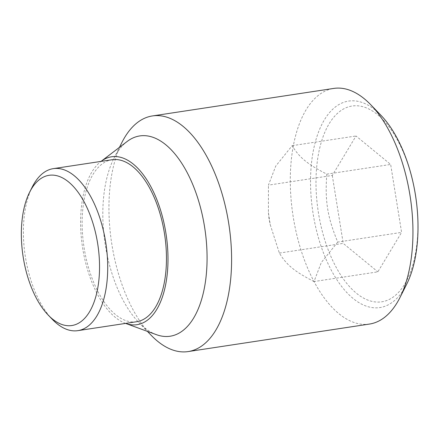 <?xml version="1.0" encoding="UTF-8"?>
<svg xmlns="http://www.w3.org/2000/svg" width="440" height="440" viewBox="0 0 440 440"><rect width="100%" height="100%" fill="white"/><g stroke="black" fill="none" stroke-linecap="round" stroke-linejoin="round"><path stroke-width="0.33" stroke-dasharray="2.2 1.65" d="M337.733 242.072L321.31 262.499L314.012 281.545L377.867 271.854L401.588 232.386L390.66 164.45L356.015 135.982L332.293 175.45L268.444 185.136L275.737 166.095L292.166 145.668C299.261 157.487 307.411 164.186 326.81 174.136C324.836 201.047 327.409 217.03 337.733 242.072L401.588 232.386M369.495 324.06A119.163 59.351 81.4 0 1 299.855 246.323A119.163 59.351 81.4 0 1 306.059 109.863A119.163 59.351 81.4 0 1 333.74 88.424M380.974 115.335A104.412 52.003 -98.6 0 0 324.346 119.878A104.412 52.003 -98.6 0 0 328.279 264.204A104.412 52.003 -98.6 0 0 404.184 288.772A104.412 52.003 -98.6 0 0 406.615 284.35M156.481 334.686A101.288 50.446 81.4 0 1 138.743 322.41A101.288 50.446 81.4 0 1 113.861 158.45A101.288 50.446 81.4 0 1 116.226 154.16A101.288 50.446 81.4 0 1 127.16 141.465M125.582 323.389L125.615 323.4A84.904 42.284 81.4 0 1 125.582 323.389A84.904 42.284 81.4 0 1 84.634 258.522A84.904 42.284 81.4 0 1 91.839 172.062A84.904 42.284 81.4 0 1 101.008 161.42A84.904 42.284 81.4 0 1 101.03 161.403L101.008 161.42M416.955 206.542A99.005 49.308 81.4 0 1 392.057 297.841A99.005 49.308 81.4 0 1 332.816 260.7A99.005 49.308 81.4 0 1 329.093 123.844A99.005 49.308 81.4 0 1 401.066 147.136A99.005 49.308 81.4 0 1 413.925 186.577M136.587 321.734A81.928 40.805 81.4 0 1 88.715 268.29A81.928 40.805 81.4 0 1 92.978 174.471A81.928 40.805 81.4 0 1 112.008 159.737M52.448 319.473A81.928 40.805 81.4 0 1 32.324 186.857M292.166 145.668L356.015 135.982M326.81 174.136L390.66 164.45M314.012 281.545C294.618 271.59 286.468 264.891 279.367 253.072L270.248 224.757L268.416 212.674L268.444 185.136M279.367 253.072L343.222 243.386L377.867 271.854M332.293 175.45L343.222 243.386M151.206 335.319A119.163 59.351 81.4 0 1 121.941 142.423M138.743 322.41L147.389 331.364M113.861 158.45L119.466 147.334M268.416 212.674L269.022 218.774L270.248 224.757"/><path stroke-width="0.66" d="M119.466 147.334L121.941 142.423A119.163 59.351 81.4 0 1 124.713 137.379A119.163 59.351 81.4 0 1 152.394 115.94L333.74 88.424A119.163 59.351 81.4 0 1 370.684 104.682A119.163 59.351 81.4 0 1 399.949 297.577A119.163 59.351 81.4 0 1 397.177 302.621A119.163 59.351 81.4 0 1 369.495 324.06L188.149 351.577A119.163 59.351 81.4 0 1 151.206 335.319L147.389 331.364M399.949 297.577L406.615 284.35A104.412 52.003 -98.6 0 0 417.01 207.086A104.412 52.003 -98.6 0 0 413.815 186.038A104.412 52.003 -98.6 0 0 400.252 144.441A104.412 52.003 -98.6 0 0 380.974 115.335L370.684 104.682M152.394 115.94A119.163 59.351 81.4 0 1 222.035 193.677A119.163 59.351 81.4 0 1 215.831 330.138A119.163 59.351 81.4 0 1 188.149 351.577M127.16 141.465A101.288 50.446 81.4 0 1 194.838 189.767A101.288 50.446 81.4 0 1 193.672 318.005A101.288 50.446 81.4 0 1 156.481 334.686L125.615 323.4A84.904 42.284 81.4 0 0 156.761 309.402A84.904 42.284 81.4 0 0 157.746 201.938A84.904 42.284 81.4 0 0 101.03 161.403L127.16 141.465M413.815 186.038L413.925 186.577A99.005 49.308 81.4 0 1 416.955 206.542L417.01 207.086M29.634 192.198L32.324 186.857A81.928 40.805 81.4 0 1 34.232 183.387A81.928 40.805 81.4 0 1 53.262 168.647A81.928 40.805 81.4 0 1 101.139 222.09A81.928 40.805 81.4 0 1 96.877 315.909A81.928 40.805 81.4 0 1 77.847 330.649A81.928 40.805 81.4 0 1 52.448 319.473L48.29 315.166A75.966 37.835 81.4 0 1 29.634 192.198A75.966 37.835 81.4 0 1 31.405 188.98A75.966 37.835 81.4 0 1 86.63 206.855A75.966 37.835 81.4 0 1 89.491 311.867A75.966 37.835 81.4 0 1 48.29 315.166M53.262 168.647L112.008 159.737A81.928 40.805 81.4 0 1 159.885 213.174A81.928 40.805 81.4 0 1 155.623 306.993A81.928 40.805 81.4 0 1 136.587 321.734L77.847 330.649"/></g></svg>
